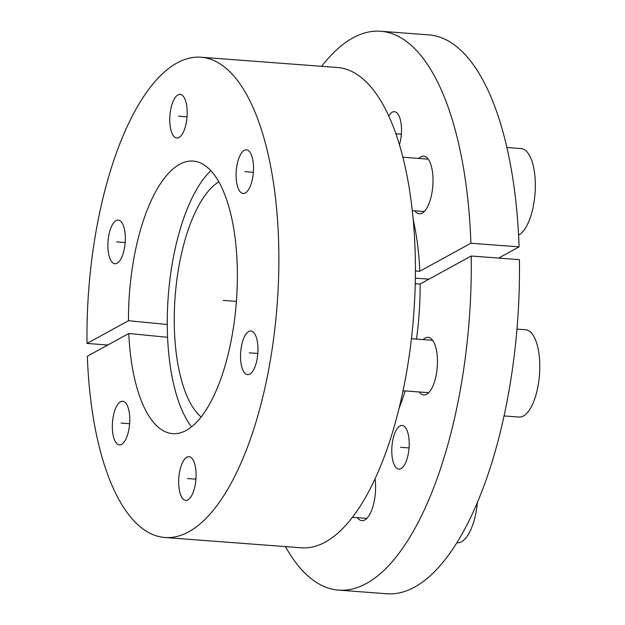 <?xml version="1.0" encoding="UTF-8"?>
<svg xmlns="http://www.w3.org/2000/svg" width="625" height="625" viewBox="0 0 625 625"><rect width="100%" height="100%" fill="white"/><g stroke="black" fill="none" stroke-linecap="round" stroke-linejoin="round"><path stroke-width="0.94" d="M415.25 283.75L420.117 284.016A151.828 59.578 94.3 0 1 416.484 339.078M210.844 170.648A140.109 54.984 -85.7 0 0 168.258 296.258A140.109 54.984 -85.7 0 0 191.531 426.828M413.258 220.062A151.828 59.578 94.3 0 1 419.805 271.234L415.422 270.992M405.172 390.922A151.828 59.578 94.3 0 1 399.062 408.32M285.453 546.594A280.227 109.961 -85.7 0 0 338.562 590.117A280.227 109.961 -85.7 0 0 471.211 256.023L420.117 284.016M419.805 271.234L470.898 243.234A280.227 109.961 -85.7 0 0 380.695 31.25A280.227 109.961 -85.7 0 0 321.664 66.32M392.688 440.766A21.891 8.594 -85.7 0 0 398.844 469.125A21.891 8.594 -85.7 0 0 408.289 453.82A21.891 8.594 -85.7 0 0 402.133 425.461A21.891 8.594 -85.7 0 0 392.688 440.766M414.82 210.82A28.898 11.344 -85.7 0 0 419.328 213.797A28.898 11.344 -85.7 0 0 431.805 193.594A28.898 11.344 -85.7 0 0 423.68 156.164A28.898 11.344 -85.7 0 0 418.766 158.43M419.266 391.984A28.898 11.344 -85.7 0 0 423.781 394.953A28.898 11.344 -85.7 0 0 436.25 374.75A28.898 11.344 -85.7 0 0 428.125 337.32A28.898 11.344 -85.7 0 0 423.219 339.586M357.391 517.688A28.898 11.344 -85.7 0 0 361.906 520.656A28.898 11.344 -85.7 0 0 374.375 500.453A28.898 11.344 -85.7 0 0 375.047 478.797M399.461 144.719A21.891 8.594 -85.7 0 0 400.586 140.039A21.891 8.594 -85.7 0 0 394.43 111.688A21.891 8.594 -85.7 0 0 388.781 115.961M498.617 258.086L519.094 246.867L470.898 243.234M471.211 256.023L519.406 259.656A280.227 109.961 94.3 0 1 386.758 593.75L338.562 590.117M380.695 31.25L428.883 34.883A280.227 109.961 94.3 0 1 519.094 246.867M201.094 416.984A122.602 48.109 94.3 0 1 175.117 296.773A122.602 48.109 94.3 0 1 218.828 181.812M428.953 279.18L415.359 278.148M128.477 320.719A136.664 53.633 94.3 0 1 191.398 161.023A136.664 53.633 94.3 0 1 236.406 301.391A136.664 53.633 94.3 0 1 170.867 433.43A136.664 53.633 94.3 0 1 128.789 333.508L87.336 356.219A240.82 94.5 -85.7 0 0 164.828 537.5A240.82 94.5 -85.7 0 0 277.164 304.469A240.82 94.5 -85.7 0 0 201.031 57.227A240.82 94.5 -85.7 0 0 87.023 343.438L128.477 320.719L167.266 324.5M128.859 429.586A21.891 8.594 -85.7 0 0 122.695 401.234A21.891 8.594 -85.7 0 0 113.25 416.539A21.891 8.594 -85.7 0 0 119.406 444.898A21.891 8.594 -85.7 0 0 128.859 429.586M195.18 485.047A21.891 8.594 -85.7 0 0 189.023 456.687A21.891 8.594 -85.7 0 0 179.57 472A21.891 8.594 -85.7 0 0 185.727 500.352A21.891 8.594 -85.7 0 0 195.18 485.047M257.055 359.344A21.891 8.594 -85.7 0 0 250.898 330.992A21.891 8.594 -85.7 0 0 241.445 346.297A21.891 8.594 -85.7 0 0 247.602 374.648A21.891 8.594 -85.7 0 0 257.055 359.344M252.609 178.188A21.891 8.594 -85.7 0 0 246.445 149.828A21.891 8.594 -85.7 0 0 237 165.133A21.891 8.594 -85.7 0 0 243.156 193.492A21.891 8.594 -85.7 0 0 252.609 178.188M186.281 122.727A21.891 8.594 -85.7 0 0 180.125 94.375A21.891 8.594 -85.7 0 0 170.68 109.68A21.891 8.594 -85.7 0 0 176.836 138.039A21.891 8.594 -85.7 0 0 186.281 122.727M124.406 248.43A21.891 8.594 -85.7 0 0 118.25 220.078A21.891 8.594 -85.7 0 0 108.805 235.383A21.891 8.594 -85.7 0 0 114.961 263.734A21.891 8.594 -85.7 0 0 124.406 248.43M201.031 57.227L337.57 67.516A240.82 94.5 94.3 0 1 413.703 314.758A240.82 94.5 94.3 0 1 301.367 547.797L164.828 537.5M107.812 345L87.023 343.438M167.578 337.289L128.789 333.508M477.438 502.281A43.789 17.18 94.3 0 1 476.062 512.156A43.789 17.18 -85.7 0 1 457.164 542.766L456.812 542.742M516.953 329.094L525.625 329.742A43.789 17.18 94.3 0 1 537.938 386.453A43.789 17.18 -85.7 0 1 519.039 417.07L504.031 415.938M506.906 147.508L521.18 148.586A43.789 17.18 94.3 0 1 533.492 205.297A43.789 17.18 -85.7 0 1 518.578 235.062M236.406 301.391L223.086 300.391M401.352 134.164L395.906 133.75M409.055 447.938L400.484 447.297M125.172 242.555L116.609 241.906M187.047 116.852L178.477 116.203M253.367 172.305L244.805 171.664M257.82 353.469L249.25 352.82M195.945 479.164L187.375 478.523M129.617 423.711L121.055 423.062M366.812 518.391L352.367 517.305M432.641 340.297L411.422 338.695M428.688 392.695L403.055 390.758M428.188 159.141L402.914 157.234M424.242 211.531L412.312 210.633"/></g></svg>
